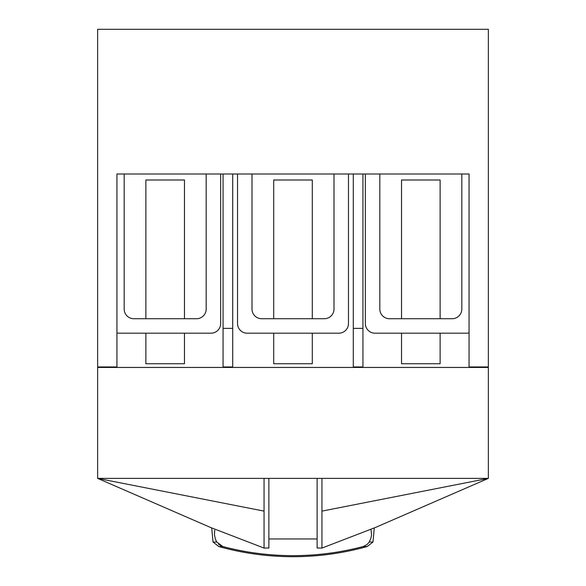 <?xml version="1.0" encoding="UTF-8"?>
<svg xmlns="http://www.w3.org/2000/svg" width="586" height="586" viewBox="0 0 586 586"><rect width="100%" height="100%" fill="white"/><g stroke="black" fill="none" stroke-linecap="round" stroke-linejoin="round"><path stroke-width="0.88" d="M232.708 366.953L232.708 328.365L223.061 328.365L223.061 366.953L232.708 366.953M232.708 174.005L232.708 328.365M353.292 366.953L362.939 366.953L362.939 328.365L353.292 328.365L353.292 366.953M362.939 174.005L362.939 328.365M353.292 174.005L353.292 328.365M488.358 29.3L97.642 29.3L97.642 366.953L116.936 366.953L116.936 174.005L469.064 174.005L469.064 366.953L488.358 366.953L488.358 29.3M461.827 174.005L379.823 174.005L379.823 309.071A9.647 9.647 0 0 0 389.47 318.718L452.18 318.718A9.647 9.647 0 0 0 461.827 309.071L461.827 174.005M206.177 174.005L124.173 174.005L124.173 309.071A9.647 9.647 0 0 0 133.82 318.718L196.53 318.718A9.647 9.647 0 0 0 206.177 309.071L206.177 174.005M223.061 174.005L223.061 328.365M116.936 332.885A9.647 9.647 0 0 0 119.346 333.192L210.997 333.192A9.647 9.647 0 0 0 220.644 323.545L220.644 174.005M145.877 333.192L145.877 363.745L184.465 363.745L184.465 333.192M145.877 318.718L145.877 179.997L184.465 179.997L184.465 318.718M333.998 174.005L333.998 309.071A9.647 9.647 0 0 1 324.351 318.718L261.649 318.718A9.647 9.647 0 0 1 252.002 309.071L252.002 174.005M237.528 174.005L237.528 323.545A9.647 9.647 0 0 0 247.175 333.192L338.825 333.192A9.647 9.647 0 0 0 348.472 323.545L348.472 174.005M273.706 333.192L273.706 363.745L312.294 363.745L312.294 333.192M273.706 318.718L273.706 179.997L312.294 179.997L312.294 318.718M365.356 174.005L365.356 323.545A9.647 9.647 0 0 0 375.003 333.192L466.654 333.192A9.647 9.647 0 0 0 469.064 332.885M401.535 333.192L401.535 363.745L440.123 363.745L440.123 333.192M401.535 318.718L401.535 179.997L440.123 179.997L440.123 318.718M213.026 542.021L211.707 527.913L210.469 527.437L264.059 548.078L268.879 547.998L268.879 478.381L264.059 478.381L264.059 511.117L97.642 478.381L97.642 367.437L488.358 367.437L488.358 478.381L321.941 511.117L321.941 478.381L317.121 478.381L317.121 547.998L321.941 548.078L375.531 527.437L374.293 527.913L372.974 542.021L369.253 542.021L367.026 544.592L363.152 546.548A275.032 275.032 0 0 1 222.848 546.548L216.747 542.021L213.026 542.021L218.82 546.548L222.848 546.548M268.879 538.966L317.121 538.966M264.059 511.117L264.059 548.078M321.941 548.078L321.941 511.117M317.121 478.381L268.879 478.381M210.469 527.437L97.642 478.381L264.059 478.381M321.941 478.381L488.358 478.381L375.531 527.437M218.446 544.13L221.34 546.02M214.74 530.169L214.439 534.703L215.348 539.039L216.747 542.021M369.253 542.021L370.85 538.446L371.531 535.077L371.026 529.173M363.152 546.548L367.18 546.548L372.974 542.021M218.82 546.548A276.087 276.087 0 0 0 367.18 546.548"/></g></svg>
